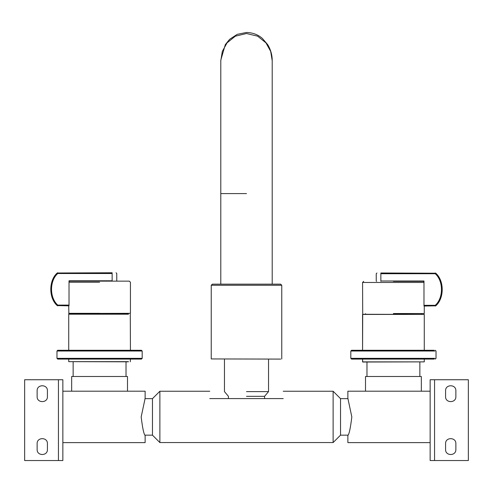 <?xml version="1.0" encoding="UTF-8"?>
<svg xmlns="http://www.w3.org/2000/svg" width="493" height="493" viewBox="0 0 493 493"><rect width="100%" height="100%" fill="white"/><g stroke="black" fill="none" stroke-linecap="round" stroke-linejoin="round"><path stroke-width="0.74" d="M209.771 398.59C209.771 389.014 209.771 389.014 209.771 398.59L283.228 398.59C283.228 389.014 283.228 389.014 283.228 398.59M347.996 398.646L340.527 398.646L333.126 391.245L333.126 442.56L159.874 442.56L152.473 435.159L145.004 435.159M209.771 391.245L159.874 391.245L159.874 442.56M347.996 435.159L340.527 435.159L333.126 442.56M340.527 398.646L340.527 435.159M159.874 391.245L152.473 398.646L152.473 435.159M246.5 396.335L264.568 396.335L246.5 396.335M246.5 391.608L268.537 391.608L246.5 391.608M430.149 391.189L347.873 391.189L430.149 391.189M347.873 391.189L347.873 398.356L351.823 416.905C350.461 428.17 349.143 434.351 347.873 435.448L347.873 442.615M365.504 391.189L365.504 376.498L421.336 376.498L421.336 391.189M366.977 376.498L366.977 362.028M430.149 442.615L347.873 442.615L430.149 442.615M62.851 391.189L145.127 391.189L62.851 391.189M145.127 391.189L145.127 398.356L141.177 416.905C142.539 428.17 143.857 434.351 145.127 435.448L145.127 442.615M127.496 391.189L127.496 376.498L71.664 376.498L71.664 391.189M126.023 376.498L126.023 361.807M62.851 442.615L145.127 442.615L62.851 442.615M455.865 396.625C456.142 403.256 445.296 403.256 445.58 396.625C445.296 403.256 456.142 403.256 455.865 396.625L455.865 390.752C456.142 384.121 445.296 384.121 445.58 390.752C445.296 384.121 456.142 384.121 455.865 390.752M445.58 396.625L445.58 390.752M455.865 449.517C456.142 456.148 445.296 456.148 445.58 449.517C445.296 456.148 456.142 456.148 455.865 449.517L455.865 443.645C456.142 437.014 445.296 437.014 445.58 443.645C445.296 437.014 456.142 437.014 455.865 443.645M445.58 449.517L445.58 443.645M468.35 460.536L468.35 379.733L430.149 379.733L430.149 460.536L468.35 460.536M37.135 443.645C36.858 437.014 47.704 437.014 47.42 443.645C47.704 437.014 36.858 437.014 37.135 443.645L37.135 449.517C36.858 456.148 47.704 456.148 47.42 449.517C47.704 456.148 36.858 456.148 37.135 449.517M47.42 443.645L47.42 449.517M37.135 390.752C36.858 384.121 47.704 384.121 47.42 390.752C47.704 384.121 36.858 384.121 37.135 390.752L37.135 396.625C36.858 403.256 47.704 403.256 47.42 396.625C47.704 403.256 36.858 403.256 37.135 396.625M47.42 390.752L47.42 396.625M24.65 379.733L24.65 460.536L62.851 460.536L62.851 379.733L24.65 379.733M220.79 284.159L220.79 60.756L222.312 51.426L227.063 42.836L235.321 36.192L246.5 33.512L257.673 36.186L265.937 42.836L270.694 51.438L272.21 60.756L272.21 284.159M280.727 359.089L211.238 358.941L280.727 359.089M238.858 284.159L212.341 284.159L211.238 285.262L281.762 285.262L280.659 284.159L238.858 284.159M380.861 273.726C374.89 273.726 374.89 273.726 380.861 273.726L380.861 272.993C375.839 272.993 375.839 272.993 380.861 272.993L435.775 273.221C444.341 280.733 444.341 298.314 435.775 305.826L423.98 306.048L423.98 281.004L380.861 281.004C374.89 281.004 374.89 281.004 380.861 281.004L380.861 273.726L435.245 273.726L435.775 273.221M423.98 281.719L423.173 281.367L393.42 281.367M393.42 313.542L424.276 313.542L393.42 313.69M421.336 314.281L421.336 313.69L421.336 314.281M362.712 362.028L424.276 361.88L362.565 361.88L362.565 359.089L362.712 362.028M362.565 350.276L362.565 314.423L424.276 314.423L362.712 314.281L362.565 350.276M434.906 358.356L350.813 358.356L351.546 359.089L434.191 359.089M434.191 350.276L351.546 350.276L350.813 351.01L434.906 351.01M57.755 272.771L57.755 273.51L112.139 273.51L112.139 272.771C117.161 272.771 117.161 272.771 112.139 272.771L57.225 272.999C48.659 280.511 48.659 298.092 57.225 305.605L69.02 305.833L69.02 305.093L57.755 305.093C49.454 297.815 49.454 280.788 57.755 273.51L57.225 272.999M112.139 281.146L112.139 280.782L69.02 280.782L69.02 305.093M99.013 350.276L57.706 350.276L56.972 351.01L142.187 351.01L141.454 350.276L99.013 350.276M142.187 358.356L141.454 359.089L57.706 359.089L56.972 358.356L142.187 358.356L142.187 351.01M69.02 281.503L69.827 281.146L129.332 281.146L130.435 282.249L130.435 313.326L68.872 313.468L68.724 306.122M128.482 361.659L68.724 361.659L128.346 361.807M128.346 314.059L68.724 314.207L128.482 314.207M71.664 313.468L71.664 314.059L71.664 313.468M434.561 460.536L434.561 379.733M58.439 379.733L58.439 460.536M246.5 193.583L220.79 193.583L246.5 193.583M380.861 281.367L380.861 281.004M435.245 272.993L435.245 273.726C443.546 281.01 443.546 298.037 435.245 305.315L435.245 306.048M435.775 305.826L435.245 305.315L423.98 305.315M423.98 282.471L362.565 282.471L363.668 281.367M112.139 280.782C118.11 280.782 118.11 280.782 112.139 280.782L112.139 273.51C118.11 273.51 118.11 273.51 112.139 273.51M57.755 305.833L57.755 305.093L57.225 305.605M99.58 313.326L68.724 313.326M99.58 282.249L69.02 282.249M333.126 391.245L283.228 391.245M152.473 398.646L145.004 398.646M268.537 359.089L268.537 391.608L264.568 396.335L264.568 398.59M228.432 398.59L228.432 396.335L224.463 391.608L224.463 359.089M419.863 376.498L419.863 362.028M73.137 376.498L73.137 361.807M272.21 60.762C272.247 55.068 270.737 49.682 267.681 44.604L262.405 38.448C258.036 34.633 252.73 32.637 246.5 32.464L237.219 34.344L229.646 39.304L225.307 44.629L220.796 60.146M211.238 285.262L211.238 358.941M281.762 358.941L281.762 285.262M376.966 272.993L376.233 273.726L376.233 281.004L376.597 281.367M424.276 313.542L424.276 306.344M362.712 313.69L362.565 282.471M365.504 314.281L365.504 313.69M424.276 361.88L424.276 359.089M424.276 350.276L424.276 314.423M435.294 350.276L436.028 351.01L436.028 358.356L435.294 359.089M350.813 358.356L350.813 351.01M116.034 272.771L116.767 273.51L116.767 280.782L116.403 281.146M56.972 351.01L56.972 358.356M130.435 359.089L130.288 361.807M130.435 350.276L130.288 314.059M68.724 361.659L68.724 359.089M68.724 350.276L68.724 314.207M127.496 313.468L127.496 314.059"/></g></svg>
